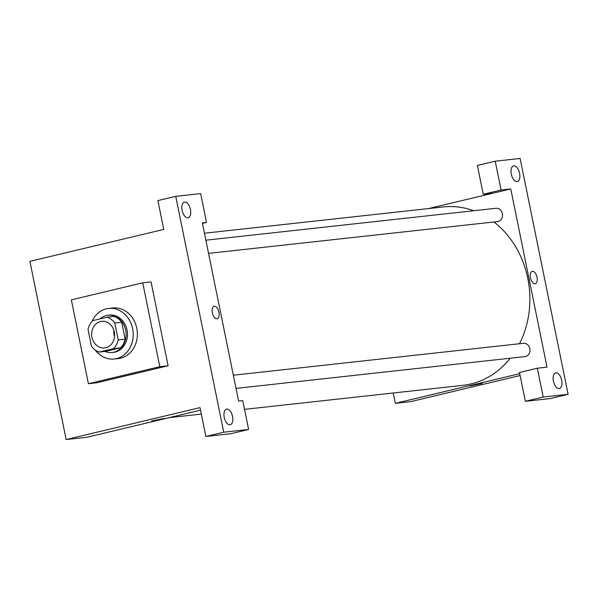 <?xml version="1.0" encoding="UTF-8"?>
<svg xmlns="http://www.w3.org/2000/svg" width="598" height="598" viewBox="0 0 598 598"><rect width="100%" height="100%" fill="white"/><g stroke="black" fill="none" stroke-linecap="round" stroke-linejoin="round"><path stroke-width="0.9" d="M114.539 336.51A13.395 11.444 83.7 0 1 113.859 330.328M100.464 321.53A13.395 11.444 83.7 0 1 101.667 321.32A13.395 11.444 83.7 0 1 114.51 333.385A13.395 11.444 83.7 0 1 104.598 347.946A13.395 11.444 83.7 0 1 91.853 336.592A13.395 11.444 83.7 0 1 100.464 321.53M88.026 329.378L91.464 346.279A18.246 15.593 83.7 0 0 99.133 352.073L113.53 348.641A18.246 15.593 83.7 0 0 118.24 339.896L114.801 322.995A18.246 15.593 83.7 0 0 107.132 317.194L92.735 320.625A18.246 15.593 83.7 0 0 88.026 329.378M118.24 339.896L125.154 339.133L121.715 322.232L114.801 322.995M121.715 322.232A18.246 15.593 83.7 0 0 114.046 316.432L107.132 317.194M125.154 339.133A18.246 15.593 83.7 0 1 120.445 347.887L113.53 348.641M99.133 352.073L106.048 351.318L120.445 347.887M104.994 351.43A18.747 16.019 -96.3 0 0 112.095 352.514A18.747 16.019 -96.3 0 0 125.662 330.148A18.747 16.019 -96.3 0 0 107.999 315.236A18.747 16.019 -96.3 0 0 99.978 318.898M107.999 315.236L109.382 315.086A18.747 16.019 83.7 0 1 127.045 329.999A18.747 16.019 83.7 0 1 113.478 352.357L112.095 352.514M92.032 321.373A25.445 21.745 83.7 0 1 106.369 308.83A25.445 21.745 83.7 0 1 108.649 308.433A25.445 21.745 83.7 0 1 133.04 331.344A25.445 21.745 83.7 0 1 114.211 359.017A25.445 21.745 83.7 0 1 95.179 349.987M108.649 308.433L112.798 307.977A25.445 21.745 83.7 0 1 137.189 330.888A25.445 21.745 83.7 0 1 118.359 358.561L114.211 359.017M71.356 299.852L142.743 282.824L159.808 366.686L88.414 383.707L71.356 299.852M142.743 282.824L151.04 281.912L168.105 365.774L96.712 382.795L88.414 383.707M223.719 432.197L175.737 196.338L157.887 200.592L163.755 229.423L29.9 261.341L66.154 439.545L200.009 407.627L205.876 436.45L223.719 432.197L248.619 429.454L230.768 433.714L205.876 436.45M229.998 424.804A8.036 4.149 76.6 0 0 230.26 424.759A8.036 4.149 76.6 0 0 232.435 415.984A8.036 4.149 76.6 0 0 226.53 409.129A8.036 4.149 76.6 0 0 224.302 417.651A8.036 4.149 76.6 0 0 229.998 424.804M202.453 223.39L206.497 222.426L202.348 222.882L238.602 401.086L242.751 400.63L248.619 429.454M184.677 202.049A8.036 4.149 76.6 0 0 184.408 202.094A8.036 4.149 76.6 0 0 182.241 210.877A8.036 4.149 76.6 0 0 188.138 217.732A8.036 4.149 76.6 0 0 190.373 209.203A8.036 4.149 76.6 0 0 184.677 202.049M206.497 222.426L200.629 193.595L175.737 196.338M168.105 365.774L159.808 366.686M151.675 420.977L164.144 418.436M200.524 410.168L86.904 437.265L66.154 439.545M217.104 318.704A6.361 3.289 76.6 0 0 218.875 311.954A6.361 3.289 76.6 0 0 214.368 306.296A6.361 3.289 -103.4 0 1 218.875 311.954A6.361 3.289 -103.4 0 1 217.111 318.704A6.361 3.289 -103.4 0 1 212.44 313.277A6.361 3.289 -103.4 0 1 214.159 306.326A6.361 3.289 -103.4 0 1 214.368 306.296A6.361 3.289 76.6 0 0 214.159 306.326M493.933 221.985A89.73 76.671 83.7 0 1 527.78 278.324A89.73 76.671 83.7 0 1 519.505 343.738M510.236 358.224A89.73 76.671 83.7 0 1 462.852 385.336L244.522 409.353M204.449 233.22L443.23 206.96A89.73 76.671 83.7 0 1 473.691 210.735M233.34 375.215L523.512 343.297A6.698 5.718 83.7 0 1 529.821 348.619A6.698 5.718 83.7 0 1 524.977 356.602L236.016 388.394M205.869 240.194L496.041 208.276A6.698 5.718 83.7 0 1 502.357 213.606A6.698 5.718 83.7 0 1 497.506 221.589L208.553 253.373M510.767 188.953L547.02 367.157L537.34 368.226L543.208 397.05L568.1 394.314L520.111 158.455L495.219 161.191L501.087 190.022L510.767 188.953L428.474 208.582M393.215 392.998L395.323 403.336L519.737 373.668M535.21 283.714A6.361 3.289 76.6 0 0 536.974 276.964A6.361 3.289 76.6 0 0 532.467 271.305A6.361 3.289 -103.4 0 1 536.974 276.964A6.361 3.289 -103.4 0 1 535.21 283.714A6.361 3.289 -103.4 0 1 530.538 278.287A6.361 3.289 -103.4 0 1 532.257 271.335A6.361 3.289 -103.4 0 1 532.467 271.305A6.361 3.289 76.6 0 0 532.257 271.335M555.961 372.875A8.036 4.149 -103.4 0 1 561.657 380.029A8.036 4.149 -103.4 0 1 559.422 388.55A8.036 4.149 -103.4 0 1 553.524 381.703A8.036 4.149 -103.4 0 1 555.699 372.92A8.036 4.149 -103.4 0 1 555.961 372.875M513.839 165.848A8.036 4.149 -103.4 0 1 519.535 172.994A8.036 4.149 -103.4 0 1 517.307 181.523A8.036 4.149 -103.4 0 1 511.402 174.668A8.036 4.149 -103.4 0 1 513.577 165.893A8.036 4.149 -103.4 0 1 513.839 165.848M492.916 193.214L483.236 194.275L477.376 165.452L495.219 161.191M483.236 194.275L501.087 190.022M537.34 368.226L519.49 372.479L525.358 401.31L550.25 398.567L568.1 394.314M525.358 401.31L543.208 397.05M395.323 403.336L410.534 401.662L520.111 375.529M469.781 385.987L482.242 383.445M201.324 414.1L169.189 417.636"/></g></svg>
